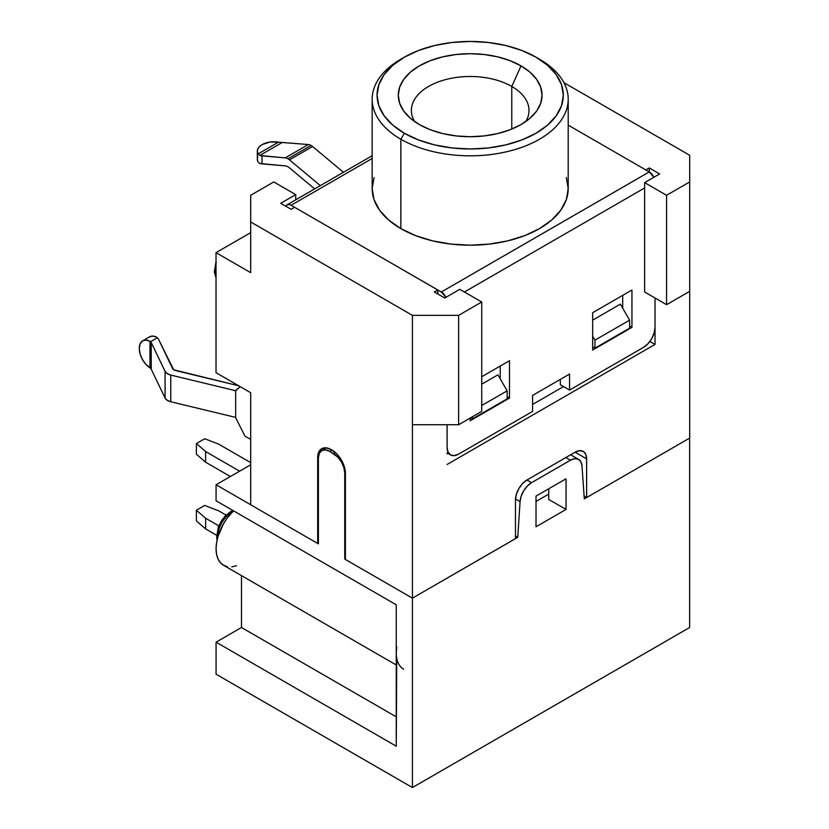 <?xml version="1.0" encoding="UTF-8"?>
<svg xmlns="http://www.w3.org/2000/svg" width="829" height="829" viewBox="0 0 829 829"><rect width="100%" height="100%" fill="white"/><g stroke="black" fill="none" stroke-linecap="round" stroke-linejoin="round"><path stroke-width="1.24" d="M217.571 538.021A20.746 11.979 -60 0 1 232.224 511.835A3.264 1.886 -120 0 0 230.586 511.669A3.264 1.886 60 0 1 232.224 511.835A20.746 11.979 120 0 0 217.571 538.021M287.964 166.805A9.803 5.658 60 0 1 289.476 167.862L314.678 188.908L289.476 167.862A9.803 5.658 -120 0 0 287.964 166.805A9.803 5.658 -120 0 0 285.249 165.873A9.803 5.658 60 0 1 287.964 166.805M308.357 144.536L285.249 157.873A9.803 5.658 60 0 1 287.964 158.795L311.072 145.458A9.803 5.658 -120 0 0 308.357 144.536L285.249 157.873L259.705 155.479L282.192 142.495L308.357 144.536A9.803 5.658 60 0 1 311.072 145.458L287.964 158.795A9.803 5.658 60 0 1 289.476 159.862L312.574 146.526L343.455 172.297L312.574 146.526A9.803 5.658 -120 0 0 311.072 145.458A9.803 5.658 60 0 1 312.574 146.526L289.476 159.862L320.346 185.634L289.476 159.862A9.803 5.658 60 0 0 287.964 158.795A9.803 5.658 60 0 0 285.249 157.873L262.005 155.883L259.705 155.479L258.006 153.966L278.451 142.163L282.192 142.495L259.705 155.479L258.006 153.966L257.322 151.5L257.798 149.033L259.394 146.712L262.472 144.464L269.912 142.039L278.451 142.163L258.006 153.966A16.01 9.243 180 0 1 257.322 151.272A16.01 9.243 180 0 1 262.005 144.733L262.472 144.464A16.01 9.243 180 0 1 278.451 142.163L308.357 144.536M511.773 86.444A58.818 33.958 0 0 0 439.007 81.656A58.818 33.958 0 0 0 414.573 121.521A58.818 33.958 180 0 1 411.371 110.454A58.818 33.958 180 0 1 447.67 79.087A58.818 33.958 180 0 1 511.773 86.444L511.773 129.065L511.773 86.444A58.818 33.958 180 0 1 528.995 110.454A58.818 33.958 180 0 1 525.793 121.521A58.818 33.958 0 0 0 511.773 86.444L521.016 65.864L511.773 86.444M419.35 124.568A71.885 41.502 180 0 1 407.723 115.759A71.885 41.502 180 0 1 426.583 62.216A71.885 41.502 180 0 1 521.016 65.864L529.959 72.154L536.601 79.335L540.684 87.118L542.073 95.211L540.684 103.314L536.601 111.096L529.959 118.278L521.016 124.568L510.125 129.728L497.69 133.562L484.209 135.925L470.188 136.723L456.157 135.925L442.676 133.562L430.241 129.728L419.35 124.568L410.417 118.278L403.764 111.096L399.682 103.314L398.293 95.211L399.682 87.118L403.764 79.335L410.417 72.154L419.35 65.864L430.241 60.704L442.676 56.869L456.157 54.507L470.188 53.709L484.209 54.507L497.69 56.869L510.125 60.704L521.016 65.864A71.885 41.502 180 0 1 532.643 115.759A71.885 41.502 180 0 1 419.35 124.568M404.334 57.201L400.863 59.201A98.029 56.6 0 0 0 400.863 139.241A98.029 56.6 180 0 1 372.159 99.221L372.159 188.597A98.029 56.6 0 0 0 400.863 228.617L400.863 139.241L404.334 133.231A93.128 53.761 180 0 1 404.334 57.201A93.128 53.761 180 0 1 536.031 57.201L521.918 50.507L505.825 45.543L488.354 42.486L470.188 41.45L452.012 42.486L434.541 45.543L418.448 50.507L404.334 57.201L392.749 65.346L384.148 74.641L378.843 84.724L377.06 95.211L378.843 105.708L384.148 115.791L392.749 125.086L404.334 133.231L418.448 139.925L434.541 144.888L452.012 147.945L470.188 148.982L488.354 147.945L505.825 144.888L521.918 139.925L536.031 133.231L547.617 125.086L556.218 115.791L561.523 105.708L563.305 95.211L561.523 84.724L556.218 74.641L547.617 65.346L536.031 57.201A93.128 53.761 180 0 1 536.031 133.231A93.128 53.761 180 0 1 404.334 133.231L400.863 139.241A98.029 56.6 0 0 0 539.503 139.241A98.029 56.6 0 0 0 539.503 59.201L539.503 59.201A98.029 56.6 180 0 1 568.207 99.221A98.029 56.6 180 0 1 507.7 151.5A98.029 56.6 180 0 1 400.863 139.241L400.863 228.617A98.029 56.6 0 0 0 507.7 240.876A98.029 56.6 0 0 0 568.207 188.597L566.331 199.634L560.746 210.255L551.689 220.037L539.503 228.617L524.643 235.654L507.7 240.876L489.307 244.099L470.188 245.187L451.059 244.099L432.665 240.876L415.723 235.654L400.863 228.617L388.677 220.037L379.62 210.255L374.045 199.634L372.159 188.597L374.045 177.551M216.027 276.876A20.746 11.979 -60 0 1 216.027 265.777A20.746 11.979 120 0 0 216.027 276.876M318.409 543.047L317.714 543.441L318.409 543.845L317.714 543.441L317.694 457.535L318.73 452.106L321.683 448.707L326.108 447.847L331.787 449.929L336.999 454.137L341.424 460.105L344.377 466.914L345.413 473.535L345.413 559.471L412.417 598.155L515.472 538.653L515.472 499.97L516.353 494.353L518.85 488.582L522.602 483.525L527.026 479.96L575.077 452.219L579.502 450.675L583.253 451.401L585.751 454.292L586.631 458.883L586.631 497.566L689.687 438.075L689.687 291.342L689.687 438.075L586.631 497.566L584.103 496.115L586.611 497.555L584.3 498.892L586.611 497.555L586.631 458.883L575.077 452.219L586.631 458.883A16.342 9.43 -60 0 0 583.253 451.401A16.342 9.43 -60 0 0 575.077 452.219L527.026 479.96A16.342 9.43 -60 0 0 515.472 499.97L515.472 538.653L517.752 537.306L515.472 535.99L517.752 537.306L412.417 598.155L412.417 424.738L412.417 787.55L689.635 627.501L689.635 438.106L689.635 627.501L412.417 787.55L216.068 674.195L216.068 642.174L241.488 627.501L241.488 575.627L241.488 627.501L216.068 642.174L216.068 674.195L412.417 787.55L412.417 598.155L345.413 559.471L345.413 473.535A19.274 11.129 60 0 0 331.787 449.929L331.32 449.66A19.274 11.129 60 0 0 321.683 448.707A19.274 11.129 60 0 0 317.694 457.535L318.429 457.1L317.694 457.535L317.694 543.461L250.69 504.778L250.69 392.718L250.69 504.778L317.694 543.461L318.409 543.047M345.413 558.663L344.75 559.057L345.413 559.44L344.75 559.057L344.75 473.121L343.88 467.629L341.434 461.971L337.755 457.017L329.724 451.38L325.393 449.878L321.725 450.593L319.269 453.411L318.409 457.919L318.409 543.845L318.409 457.919A16.01 9.243 60 0 1 321.725 450.593A16.01 9.243 60 0 1 329.724 451.38L332.014 450.064L329.724 451.38L333.424 453.515L335.258 452.458L333.424 453.515A16.01 9.243 60 0 1 344.75 473.121L345.403 472.748L344.75 473.121L344.75 559.057L345.413 558.663M236.534 565.772L231.768 566.849M227.364 566.673L223.519 565.254L220.359 562.632L218.006 558.912L216.566 554.238L216.068 548.798L216.566 542.788L218.006 536.446L223.519 523.741L227.364 517.876L233.529 510.851A35.948 20.756 120 0 0 223.519 565.254L396.252 664.972M403.692 669.272A35.948 20.756 -60 0 1 396.252 652.817L396.252 604.797L216.068 500.768L216.068 484.768L250.69 464.779L216.068 484.768L216.068 500.768L396.252 604.797L396.252 746.193L216.068 642.174L396.252 746.193L396.739 658.257M294.585 207.291L291.114 209.302L280.72 203.292L295.735 194.628L295.735 199.841L295.735 194.628L280.72 203.292L291.114 209.302L294.585 207.291L437.836 290.005L294.585 207.291M235.664 417.401L235.664 390.449L240.192 386.666L235.664 390.718L170.753 375.071A9.803 5.658 180 0 1 165.085 371.351L151.22 342.481L151.22 369.164A4.901 2.829 0 0 0 150.577 368.345L149.966 367.889L149.966 341.258L145.842 340.087L142.401 340.978L140.111 343.807L139.313 348.17A16.01 9.243 60 0 1 142.629 340.833A16.01 9.243 60 0 1 149.966 341.258L150.577 341.672A4.901 2.829 180 0 1 151.22 342.481L151.22 369.164L165.085 398.034L165.085 371.351L165.085 398.034A9.803 5.658 0 0 0 170.753 401.744L170.753 375.071L170.753 401.744L235.664 417.401L235.664 390.718L170.753 375.071L167.178 373.589L165.085 371.351L151.22 342.481A4.901 2.829 0 0 0 150.577 341.672L157.386 337.735A9.803 5.658 180 0 1 158.494 339.196L173.696 369.796L238.628 385.765L175.489 370.532A4.901 2.829 180 0 1 172.65 368.677L158.494 339.196A9.803 5.658 180 0 0 157.386 337.735L155.976 336.843L157.386 337.735L150.577 341.672L149.966 341.258L149.966 367.889A16.01 9.243 60 0 1 139.313 348.698L140.111 353.983L142.401 359.444L145.842 364.304L150.577 368.345A4.901 2.829 0 0 1 151.22 369.164L165.085 398.034L167.178 400.262L170.753 401.744L235.664 417.401M548.715 494.115L536.011 501.452L548.736 494.105L536.011 501.452L548.736 494.105L539.503 499.441L548.715 494.115L548.715 499.421L566.052 509.431L548.715 499.421L548.715 494.115M649.273 171.935L568.207 125.138L649.273 171.935L649.252 167.945L659.646 173.945L644.63 182.618L666.578 195.292L689.687 181.955L689.687 155.272L563.927 82.662L689.687 155.272L689.687 291.342L689.687 181.955L666.578 195.292L644.63 182.618L644.63 292.005L666.578 304.678L666.578 195.292L666.578 304.678L689.687 291.342L666.578 304.678L644.63 292.005L644.63 182.618L659.646 173.945L649.252 167.945L649.252 171.924L441.329 291.995L649.273 171.935L653.894 177.271A8.166 4.715 -120 0 0 649.273 171.935M372.159 158.484L291.114 205.271L441.329 291.995L445.95 297.321A8.166 4.715 60 0 0 441.329 291.995L291.114 205.271L372.159 158.484M566.331 177.551L568.207 188.597L568.207 99.221M250.69 232.638L216.027 252.648L216.027 372.708L250.69 392.718L216.027 372.708L216.027 252.648L250.69 232.638M437.836 294.005L437.836 290.005L434.375 292.005L444.769 298.005L459.784 289.331L481.732 302.005L458.634 315.352L412.417 315.352L250.69 221.965L250.69 195.292L273.788 181.955L295.735 194.628L273.788 181.955L250.69 195.292L250.69 272.658L250.69 221.965L412.417 315.352L412.417 424.738L412.417 315.352L458.634 315.352L458.634 424.738L412.417 424.738L458.634 424.738L481.732 411.391L458.634 424.738L458.634 315.352L481.732 302.005L481.732 411.391L481.732 302.005L459.784 289.331L444.769 298.005L434.375 292.005L437.836 290.005L437.836 294.005M285.777 206.307L287.031 204.867L288.906 204.504L291.114 205.271A8.166 4.715 60 0 0 287.031 204.867L372.159 155.717M644.63 187.955L464.406 292.005L644.63 187.955M447.111 424.738L447.111 447.422L447.992 452.012L450.499 454.893L454.24 455.629L458.665 454.085L532.591 411.412L532.591 395.402L569.554 374.055L569.554 390.065L643.48 347.382L647.905 343.817L651.656 338.76L654.154 332.989L655.034 327.372L655.034 298.015L655.034 327.372A16.342 9.43 -60 0 1 643.48 347.382L569.554 390.065L560.321 384.729L560.321 379.392L560.321 384.729L569.554 390.065L569.554 374.055L532.591 395.402L532.591 411.412L458.665 454.085A16.342 9.43 -60 0 1 450.499 454.893A16.342 9.43 -60 0 1 447.111 447.422L447.08 424.738M592.662 312.699L631.947 290.015L631.947 327.372L592.662 350.045L592.662 312.699L592.662 350.045L631.947 327.372L631.947 290.015L592.662 312.699M509.483 360.719L509.483 398.065L470.209 420.749L470.209 418.054L470.209 420.749L509.483 398.065L507.151 396.718L509.483 398.065L509.483 360.719L481.732 376.739L509.483 360.719M622.703 295.352L622.703 308.181L622.703 295.352M500.239 366.055L500.239 378.884L500.239 366.055M629.605 326.025L631.947 327.372L629.605 326.025M645.801 169.935L649.252 167.945L645.801 169.935M563.523 386.583L532.591 404.448L563.523 386.583M447.847 453.37L447.08 453.815L447.847 453.37M497.908 374.843L481.732 384.179L497.908 374.843L507.151 390.853L497.908 374.843M620.372 304.139L592.662 320.139L620.372 304.139L629.605 320.149L594.953 340.159L592.662 336.201L594.953 340.159L629.605 320.149L629.605 328.16L594.953 348.17L629.605 328.16L629.605 320.149L620.372 304.139M655.024 327.983L655.024 344.429L447.08 464.489L655.024 344.429L649.884 341.465L655.024 344.429L655.024 327.983M250.69 272.658L216.027 252.648L250.69 272.658M592.662 346.843L594.953 348.17L594.953 340.159L594.953 348.17L592.662 346.843M481.732 405.526L507.151 390.853L481.732 405.526M472.499 416.728L472.499 418.863L507.151 398.853L507.151 390.853L507.151 398.853L472.499 418.863L470.644 417.795L472.499 418.863L472.499 416.728M285.818 206.234A8.166 4.715 60 0 1 287.031 204.867M216.162 263.125L215.219 269.124M372.159 99.221A98.029 56.6 180 0 1 402.645 58.196M548.736 488.768L548.736 494.105L548.736 488.768M250.69 439.411L244.907 436.075L235.664 417.661L244.907 436.075L250.69 439.411M149.023 337.196L152.163 336.097L155.976 336.843A16.01 9.243 -120 0 0 149.562 336.833L142.629 340.833M257.798 157.033L257.322 159.51L258.006 161.966L259.705 163.489L285.249 165.873L262.005 163.883L262.005 155.883L262.005 163.883L259.705 163.489M258.037 162.018L258.006 161.966A16.01 9.243 0 0 1 257.322 159.272L257.322 151.272M536.011 526.767L566.052 509.431L536.011 526.767L536.011 496.115L566.052 478.779L566.052 509.431L566.052 478.779L536.011 496.115L536.011 526.767M584.3 498.892L581.989 465.867L580.87 461.732L578.321 459.235L574.684 458.696L570.466 460.209L531.586 482.665L527.368 486.012L523.741 490.737L521.182 496.198L520.063 501.618L517.752 537.306L520.063 501.618L515.503 498.985L520.063 501.618A16.342 9.43 -60 0 1 531.586 482.665L526.964 479.991L531.586 482.665L570.466 460.209L565.855 457.546L570.466 460.209A16.342 9.43 -60 0 1 578.642 459.401A16.342 9.43 -60 0 1 581.989 465.867L584.3 498.892M250.69 504.747L216.068 484.768L250.69 504.747M396.252 716.847L241.488 627.501L396.252 716.847M396.739 646.807L396.252 652.817M232.897 511.462A20.746 11.979 120 0 0 232.224 511.835M217.084 540.031L216.659 537.461L218.307 527.078L221.985 519.97L225.55 515.628L230.586 511.669A3.264 1.886 60 0 0 229.913 513.161L225.187 516.985M218.493 528.57L217.55 534.581M226.068 515.11L218.566 510.778L226.068 515.11M196.39 520.913L205.633 528.923L216.607 535.254L205.633 528.923L205.633 518.249L218.794 525.845L205.633 518.249L196.39 510.249L204.701 505.441L218.566 510.778L204.701 505.441L196.39 510.249L196.39 520.913L196.39 510.249L205.633 518.249L205.633 528.923L196.39 520.913M250.69 462.623L218.566 444.075L250.69 462.623M196.39 454.219L205.633 462.219L230.379 476.509L205.633 462.219L205.633 451.546L239.612 471.173L205.633 451.546L196.39 443.546L204.701 438.748L218.566 444.075L204.701 438.748L196.39 443.546L196.39 454.219L196.39 443.546L205.633 451.546L205.633 462.219L196.39 454.219M539.503 59.201L536.031 57.201M216.027 277.767L214.328 272.016L216.027 261.477M450.499 454.893L447.08 452.924M230.586 511.669L232.959 510.519M326.408 447.878L321.725 450.593M570.632 454.779L578.59 459.38"/></g></svg>
